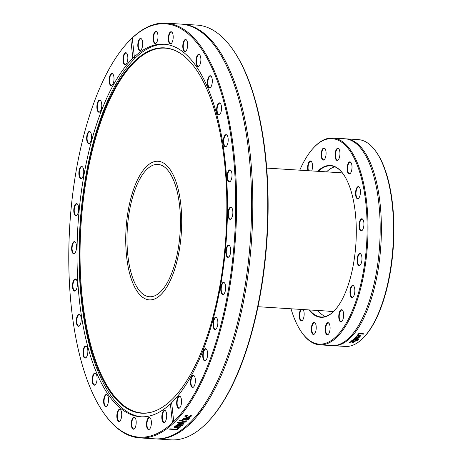 <?xml version="1.0" encoding="UTF-8"?>
<svg xmlns="http://www.w3.org/2000/svg" width="463" height="463" viewBox="0 0 463 463"><rect width="100%" height="100%" fill="white"/><g stroke="black" fill="none" stroke-linecap="round" stroke-linejoin="round"><path stroke-width="0.69" d="M160.702 294.867A69.444 27.705 93.6 0 1 149.358 299.879A69.444 27.705 93.6 0 1 126.063 228.832A69.444 27.705 93.6 0 1 158.074 161.269A69.444 27.705 93.6 0 1 181.675 218.218A69.444 27.705 93.6 0 1 160.702 294.867M164.637 438.004A207.094 82.622 -86.4 0 0 165.337 438.195M208.275 421.457L208.825 420.879A207.094 82.622 -86.4 0 0 267.11 237.704A207.094 82.622 -86.4 0 0 232.229 48.673L231.76 48.025A207.783 82.894 93.6 0 1 266.757 237.681A207.783 82.894 93.6 0 1 208.275 421.457A207.783 82.894 93.6 0 1 170.986 439.85L156.019 438.907A207.783 82.894 -86.4 0 0 251.791 236.743A207.783 82.894 -86.4 0 0 182.104 24.169L197.07 25.106A207.783 82.894 93.6 0 1 231.76 48.025M188.91 25.592A207.783 82.894 93.6 0 1 189.529 25.488M163.555 438.53A207.783 82.894 93.6 0 1 162.959 438.345M198.193 413.291A6.083 2.425 93.6 0 1 198.65 414.333M155.412 438.866A207.783 82.894 -86.4 0 0 156.019 438.907M132.262 37.891A2.049 0.741 173.3 0 0 132.268 37.873L132.065 38.134A207.094 82.622 93.6 0 1 233.086 153.131A207.094 82.622 93.6 0 1 173.718 421.602L174.065 422.615A207.783 82.894 -86.4 0 0 236.524 193.187A207.783 82.894 -86.4 0 0 165.916 23.15A207.783 82.894 -86.4 0 0 132.268 37.873L134.392 57.371M174.053 422.505L174.065 422.615A2.049 0.752 -5.7 0 1 173.903 422.898A2.049 0.752 -5.7 0 1 173.486 423.165L172.439 422.829L170.384 403.904L171.738 403.377M172.439 422.829A207.094 82.622 93.6 0 1 104.673 414.327L105.142 414.975A207.783 82.894 -86.4 0 0 139.838 437.894A207.783 82.894 -86.4 0 0 173.486 423.165M139.838 437.894L154.804 438.831A207.783 82.894 -86.4 0 0 250.57 236.662A207.783 82.894 -86.4 0 0 180.883 24.093L165.916 23.15M131.689 38.423A207.783 82.894 -86.4 0 0 128.627 41.543L128.077 42.121A207.094 82.622 93.6 0 1 130.78 39.361L131.689 38.423A2.049 0.741 173.3 0 0 132.071 38.192M179.337 420.416A207.783 82.894 -86.4 0 0 179.771 419.958A1959.474 1282.498 61.4 0 0 186.294 421.59A207.783 82.894 93.6 0 1 185.825 422.065A1959.474 1805.474 -169.6 0 1 177.08 422.684A207.783 82.894 -86.4 0 0 177.543 422.233A2074.165 1905.737 11.5 0 0 184.778 421.735A2074.165 1373.565 -118.7 0 1 179.337 420.416M178.099 428.125L179.002 428.182A207.783 82.894 93.6 0 1 177.086 429.641L169.452 429.16A207.783 82.894 -86.4 0 0 169.892 428.836L176.623 429.259A207.783 82.894 -86.4 0 0 178.099 428.125M180.825 426.666L180.518 427.065L176.31 427.893C174.401 427.743 173.764 427.372 174.401 426.776L175.749 426.215L178.51 426.134A207.783 82.894 93.6 0 1 176.802 427.557L179.673 427.019L179.8 426.278A207.783 82.894 -86.4 0 0 179.823 426.261L180.877 426.325L180.825 426.666L180.796 426.342L180.489 426.747L176.287 427.569L174.186 427.019M174.146 427.187L174.401 426.776M178.527 423.246A207.783 82.894 -86.4 0 0 178.938 422.852A3433.978 2463.241 60 0 0 184.042 423.801A207.783 82.894 93.6 0 1 183.666 424.16A2281.664 2114.284 -165 0 1 178.654 424.438A2300.138 1585.092 63.6 0 0 182.468 425.26A207.783 82.894 93.6 0 1 182.092 425.595A3379.755 3125.348 -156.1 0 1 175.737 425.786A207.783 82.894 -86.4 0 0 176.166 425.41A4179.287 3838.959 26.9 0 0 181.033 425.306A2434.958 1693.104 -116.6 0 1 177.184 424.502A207.783 82.894 -86.4 0 0 177.526 424.189A2317.761 2145.253 15.2 0 0 182.549 423.911A4711.812 3487.241 -121.4 0 1 178.527 423.246M189.02 418.679L188.412 418.639L188.4 419.547L187.376 420.074L185.848 420.219L184.615 419.646L185.252 418.442L184.042 418.558L183.105 419.802A207.783 82.894 93.6 0 1 183.082 419.825L182.098 419.767L183.73 418.176L189.425 418.228A207.783 82.894 93.6 0 1 189.02 418.679L188.372 418.332L188.412 418.639M188.609 418.998L188.4 419.547L188.36 419.241L185.808 419.912L184.575 419.333M191.271 415.323L191.022 416.185L189.489 417.07L186.93 417.285L185.015 416.793L185.061 417.099L185.084 416.11L186.224 415.305L187.307 415.375A207.783 82.894 93.6 0 1 187.284 415.404L185.918 416.173L187.393 417.117L190.224 416.445L190.212 415.583A207.783 82.894 -86.4 0 0 190.235 415.56L191.317 415.624L191.312 416.017L189.529 417.377L186.977 417.591L184.835 416.746M186.67 415.334L185.796 416.364M190.224 416.445L190.212 415.583M130.78 39.361L132.835 58.28L134.12 57.059A186.658 74.468 -86.4 0 1 163.966 44.188A186.658 74.468 -86.4 0 1 227.385 196.462A186.658 74.468 -86.4 0 1 171.663 402.677L173.718 421.602M104.673 414.327A207.094 82.622 93.6 0 1 69.791 225.296A207.094 82.622 93.6 0 1 128.077 42.121M184.778 421.735L184.743 421.423A2076.896 1376.036 -118.7 0 1 179.569 420.167M186.016 421.521A207.436 82.755 93.6 0 1 185.79 421.747A1962.02 1807.714 -169.6 0 1 177.427 422.343M185.79 421.747L185.825 422.065M178.596 428.159A207.436 82.755 93.6 0 1 177.063 429.317L169.857 428.86M177.063 429.317L177.086 429.641M176.079 426.481L176.05 426.163L177.341 426.11L177.37 426.435L175.164 426.845L175.124 427.28L176.067 427.511A207.783 82.894 -86.4 0 0 177.37 426.435M176.05 426.157L175.141 426.521L175.095 426.955M175.141 426.521L175.124 427.28M180.848 426.006L180.796 426.342M178.133 426.11A207.436 82.755 93.6 0 1 176.773 427.239L176.802 427.557M179.899 426.261L179.922 426.579M183.736 423.749A207.436 82.755 93.6 0 1 183.632 423.848A2284.737 2116.992 -165 0 1 182.549 423.905L182.52 423.593A4718.89 3493.381 -121.4 0 1 178.799 422.985M181.033 425.306L181.004 424.988A2438.285 1696.125 -116.6 0 1 177.456 424.247M182.156 425.19A207.436 82.755 93.6 0 1 182.063 425.277A3384.64 3129.631 -156.1 0 1 176.114 425.456M182.063 425.277L182.092 425.595M178.62 424.131L178.654 424.438M183.632 423.848L183.666 424.16M186.022 418.488L185.981 418.182L187.567 418.28L187.613 419.027L187.567 418.28L187.613 418.593L186.022 418.488L185.524 419.223M187.654 419.333L187.613 418.593L187.654 419.333L186.201 419.767L185.484 419.113M185.981 418.182L185.495 418.992M185.252 418.442L185.212 418.135L183.996 418.251L183.041 419.519L182.225 419.466M188.568 418.691L188.36 419.241M183.041 419.519L183.082 419.825M183.064 419.49L183.105 419.802M187.336 419.767L187.376 420.074M190.177 416.139L190.166 415.282L190.177 416.139M185.871 415.872L185.732 416.22M191.265 415.71L191.312 416.017M186.537 415.398L186.583 415.699M229.943 181.774A6.083 2.425 -86.4 0 0 230.273 181.479A6.083 2.425 -86.4 0 0 231.986 176.096A6.083 2.425 -86.4 0 0 230.962 170.546A6.083 2.425 -86.4 0 0 227.177 175.367A6.083 2.425 -86.4 0 0 229.943 181.774M227.692 257.295A6.083 2.425 -86.4 0 0 228.982 256.791A6.083 2.425 -86.4 0 0 230.696 251.409A6.083 2.425 -86.4 0 0 229.671 245.859A6.083 2.425 -86.4 0 0 226.037 249.511A6.083 2.425 -86.4 0 0 227.692 257.295M213.958 328.736A6.083 2.425 -86.4 0 0 216.117 328.938A6.083 2.425 -86.4 0 0 217.83 323.562A6.083 2.425 -86.4 0 0 216.806 318.006A6.083 2.425 -86.4 0 0 213.408 320.564A6.083 2.425 -86.4 0 0 213.958 328.736M190.831 385.222A6.083 2.425 -86.4 0 0 193.638 386.946A6.083 2.425 -86.4 0 0 195.351 381.564A6.083 2.425 -86.4 0 0 194.327 376.014A6.083 2.425 -86.4 0 0 191.248 377.576A6.083 2.425 -86.4 0 0 190.831 385.222M142.673 42.816A6.083 2.425 -86.4 0 0 141.643 39.123A6.083 2.425 -86.4 0 0 137.824 44.373A6.083 2.425 -86.4 0 0 140.96 50.056A6.083 2.425 -86.4 0 0 142.673 42.816M173.133 38.458A6.083 2.425 -86.4 0 0 172.143 32.41A6.083 2.425 -86.4 0 0 168.329 37.659A6.083 2.425 -86.4 0 0 171.46 43.343A6.083 2.425 -86.4 0 0 173.133 38.458M200.415 63.338A6.083 2.425 -86.4 0 0 199.831 55.028A6.083 2.425 -86.4 0 0 196.011 60.277A6.083 2.425 -86.4 0 0 199.142 65.96A6.083 2.425 -86.4 0 0 200.415 63.338M220.359 113.661A6.083 2.425 -86.4 0 0 220.486 103.533A6.083 2.425 -86.4 0 0 216.667 108.782A6.083 2.425 -86.4 0 0 219.798 114.465A6.083 2.425 -86.4 0 0 220.359 113.661M226.581 146.094A6.083 2.425 -86.4 0 0 228.172 140.694A6.083 2.425 -86.4 0 0 227.136 135.312A6.083 2.425 -86.4 0 0 223.316 140.561A6.083 2.425 -86.4 0 0 226.448 146.244A6.083 2.425 -86.4 0 0 226.581 146.094M211.527 85.719A6.083 2.425 -86.4 0 0 211.267 76.424A6.083 2.425 -86.4 0 0 207.447 81.673A6.083 2.425 -86.4 0 0 210.578 87.357A6.083 2.425 -86.4 0 0 211.527 85.719M187.446 47.382A6.083 2.425 -86.4 0 0 186.624 40.165A6.083 2.425 -86.4 0 0 182.804 45.415A6.083 2.425 -86.4 0 0 185.935 51.098A6.083 2.425 -86.4 0 0 187.446 47.382M158.01 36.918A6.083 2.425 -86.4 0 0 156.957 32.057A6.083 2.425 -86.4 0 0 153.137 37.306A6.083 2.425 -86.4 0 0 156.274 42.99A6.083 2.425 -86.4 0 0 158.01 36.918M176.802 405.038A6.083 2.425 -86.4 0 0 179.818 407.758A6.083 2.425 -86.4 0 0 181.531 402.376A6.083 2.425 -86.4 0 0 180.506 396.826A6.083 2.425 -86.4 0 0 177.607 397.943A6.083 2.425 -86.4 0 0 176.802 405.038M203.379 359.456A6.083 2.425 -86.4 0 0 205.896 360.33A6.083 2.425 -86.4 0 0 207.609 354.953A6.083 2.425 -86.4 0 0 206.585 349.397A6.083 2.425 -86.4 0 0 203.338 351.44A6.083 2.425 -86.4 0 0 203.379 359.456M222.171 294.242A6.083 2.425 -86.4 0 0 223.913 293.982A6.083 2.425 -86.4 0 0 225.626 288.599A6.083 2.425 -86.4 0 0 224.601 283.049A6.083 2.425 -86.4 0 0 221.077 286.14A6.083 2.425 -86.4 0 0 222.171 294.242M230.319 219.317A6.083 2.425 -86.4 0 0 231.13 218.802A6.083 2.425 -86.4 0 0 232.843 213.42A6.083 2.425 -86.4 0 0 231.818 207.87A6.083 2.425 -86.4 0 0 228.097 212.106A6.083 2.425 -86.4 0 0 230.319 219.317M164.978 44.269A186.658 74.468 -86.4 0 0 128.459 65.457A186.658 74.468 -86.4 0 0 79.352 271.538A186.658 74.468 -86.4 0 0 141.551 416.822M132.835 58.28A186.658 74.468 -86.4 0 0 126.428 65.329A186.658 74.468 -86.4 0 0 77.367 272.649A186.658 74.468 -86.4 0 0 140.538 416.775A186.658 74.468 -86.4 0 0 170.384 403.904M230.412 181.317A5.741 2.292 93.6 0 1 230.233 181.461A5.741 2.292 93.6 0 1 229.521 181.693A5.741 2.292 93.6 0 1 227.593 175.818A5.741 2.292 93.6 0 1 230.238 170.234A5.741 2.292 93.6 0 1 231.078 170.72M231.269 218.646A5.741 2.292 93.6 0 1 230.638 218.999A5.741 2.292 93.6 0 1 230.371 219.022A5.741 2.292 93.6 0 1 228.45 213.148A5.741 2.292 93.6 0 1 231.095 207.557A5.741 2.292 93.6 0 1 231.934 208.043M229.121 256.635A5.741 2.292 93.6 0 1 228.224 257.006A5.741 2.292 93.6 0 1 228.039 256.977A5.741 2.292 93.6 0 1 226.32 250.9A5.741 2.292 93.6 0 1 228.948 245.546A5.741 2.292 93.6 0 1 229.787 246.032M224.051 293.82A5.741 2.292 93.6 0 1 223.154 294.196A5.741 2.292 93.6 0 1 222.541 293.936A5.741 2.292 93.6 0 1 221.302 287.529A5.741 2.292 93.6 0 1 223.878 282.737A5.741 2.292 93.6 0 1 224.717 283.217M216.256 328.782A5.741 2.292 93.6 0 1 215.359 329.158A5.741 2.292 93.6 0 1 214.357 328.458A5.741 2.292 93.6 0 1 213.582 321.941A5.741 2.292 93.6 0 1 216.082 317.699A5.741 2.292 93.6 0 1 216.921 318.179M206.029 360.173A5.741 2.292 93.6 0 1 205.138 360.55A5.741 2.292 93.6 0 1 203.795 359.213A5.741 2.292 93.6 0 1 203.46 352.794A5.741 2.292 93.6 0 1 205.856 349.09A5.741 2.292 93.6 0 1 206.701 349.571M193.777 386.784A5.741 2.292 93.6 0 1 192.88 387.161A5.741 2.292 93.6 0 1 191.265 385.025A5.741 2.292 93.6 0 1 191.317 378.89A5.741 2.292 93.6 0 1 193.598 375.701A5.741 2.292 93.6 0 1 194.443 376.188M179.957 407.602A5.741 2.292 93.6 0 1 179.059 407.972A5.741 2.292 93.6 0 1 177.248 404.899A5.741 2.292 93.6 0 1 179.777 396.513A5.741 2.292 93.6 0 1 180.622 396.999M198.297 414.779A5.741 2.292 -86.4 0 0 197.875 413.702M165.1 421.81A5.741 2.292 93.6 0 1 164.209 422.187A5.741 2.292 93.6 0 1 162.281 418.072A5.741 2.292 93.6 0 1 164.926 410.727A5.741 2.292 93.6 0 1 165.766 411.213M149.786 428.877A5.741 2.292 93.6 0 1 148.895 429.253A5.741 2.292 93.6 0 1 146.939 424.033A5.741 2.292 93.6 0 1 149.613 417.794A5.741 2.292 93.6 0 1 150.452 418.28M134.6 428.53A5.741 2.292 93.6 0 1 133.709 428.9A5.741 2.292 93.6 0 1 131.816 422.557A5.741 2.292 93.6 0 1 134.426 417.441A5.741 2.292 93.6 0 1 135.265 417.927M120.125 420.774A5.741 2.292 93.6 0 1 119.228 421.145A5.741 2.292 93.6 0 1 117.492 413.702A5.741 2.292 93.6 0 1 119.952 409.686A5.741 2.292 93.6 0 1 120.791 410.172M106.918 405.912A5.741 2.292 93.6 0 1 106.021 406.288A5.741 2.292 93.6 0 1 104.516 397.81A5.741 2.292 93.6 0 1 106.745 394.823A5.741 2.292 93.6 0 1 107.584 395.309M95.482 384.516A5.741 2.292 93.6 0 1 94.585 384.886A5.741 2.292 93.6 0 1 92.733 381.518A5.741 2.292 93.6 0 1 93.381 375.481A5.741 2.292 93.6 0 1 95.309 373.427A5.741 2.292 93.6 0 1 96.148 373.913M86.263 357.407A5.741 2.292 93.6 0 1 85.366 357.777A5.741 2.292 93.6 0 1 83.456 353.888A5.741 2.292 93.6 0 1 84.526 347.586A5.741 2.292 93.6 0 1 86.089 346.318A5.741 2.292 93.6 0 1 86.928 346.804M79.613 325.622A5.741 2.292 93.6 0 1 78.716 325.998A5.741 2.292 93.6 0 1 76.771 321.565A5.741 2.292 93.6 0 1 78.282 315.187A5.741 2.292 93.6 0 1 79.439 314.539A5.741 2.292 93.6 0 1 80.278 315.019M75.782 290.394A5.741 2.292 93.6 0 1 74.89 290.77A5.741 2.292 93.6 0 1 72.934 285.781A5.741 2.292 93.6 0 1 74.896 279.536A5.741 2.292 93.6 0 1 75.608 279.311A5.741 2.292 93.6 0 1 76.453 279.791M74.925 253.07A5.741 2.292 93.6 0 1 74.034 253.44A5.741 2.292 93.6 0 1 72.089 247.896A5.741 2.292 93.6 0 1 74.491 242.004A5.741 2.292 93.6 0 1 74.751 241.981A5.741 2.292 93.6 0 1 75.596 242.467M77.078 215.081A5.741 2.292 93.6 0 1 76.181 215.457A5.741 2.292 93.6 0 1 74.254 209.583A5.741 2.292 93.6 0 1 76.904 203.992A5.741 2.292 93.6 0 1 77.089 204.027A5.741 2.292 93.6 0 1 77.743 204.478M82.148 177.89A5.741 2.292 93.6 0 1 81.251 178.267A5.741 2.292 93.6 0 1 79.323 172.392A5.741 2.292 93.6 0 1 81.968 166.807A5.741 2.292 93.6 0 1 82.588 167.068A5.741 2.292 93.6 0 1 82.813 167.288M89.944 142.928A5.741 2.292 93.6 0 1 89.046 143.304A5.741 2.292 93.6 0 1 87.119 137.43A5.741 2.292 93.6 0 1 89.77 131.845A5.741 2.292 93.6 0 1 90.609 132.325M100.164 111.537A5.741 2.292 93.6 0 1 99.267 111.913A5.741 2.292 93.6 0 1 97.346 106.039A5.741 2.292 93.6 0 1 99.991 100.454A5.741 2.292 93.6 0 1 100.83 100.934M112.422 84.926A5.741 2.292 93.6 0 1 111.525 85.302A5.741 2.292 93.6 0 1 109.604 79.428A5.741 2.292 93.6 0 1 112.249 73.843A5.741 2.292 93.6 0 1 113.088 74.323M126.243 64.114A5.741 2.292 93.6 0 1 125.346 64.49A5.741 2.292 93.6 0 1 123.424 58.616A5.741 2.292 93.6 0 1 126.069 53.025A5.741 2.292 93.6 0 1 126.908 53.511M141.093 49.9A5.741 2.292 93.6 0 1 140.202 50.276A5.741 2.292 93.6 0 1 138.275 44.402A5.741 2.292 93.6 0 1 140.92 38.817A5.741 2.292 93.6 0 1 141.765 39.297M156.407 42.833A5.741 2.292 93.6 0 1 155.516 43.209A5.741 2.292 93.6 0 1 153.589 37.335A5.741 2.292 93.6 0 1 156.234 31.75A5.741 2.292 93.6 0 1 157.079 32.231M171.594 43.186A5.741 2.292 93.6 0 1 170.702 43.557A5.741 2.292 93.6 0 1 168.775 37.688A5.741 2.292 93.6 0 1 171.42 32.097A5.741 2.292 93.6 0 1 172.265 32.584M186.074 50.942A5.741 2.292 93.6 0 1 185.177 51.312A5.741 2.292 93.6 0 1 183.25 45.443A5.741 2.292 93.6 0 1 185.9 39.853A5.741 2.292 93.6 0 1 186.739 40.339M199.281 65.804A5.741 2.292 93.6 0 1 198.384 66.174A5.741 2.292 93.6 0 1 196.462 60.3A5.741 2.292 93.6 0 1 199.107 54.715A5.741 2.292 93.6 0 1 199.947 55.201M210.717 87.2A5.741 2.292 93.6 0 1 209.82 87.571A5.741 2.292 93.6 0 1 207.893 81.696A5.741 2.292 93.6 0 1 210.538 76.111A5.741 2.292 93.6 0 1 211.383 76.598M219.937 114.309A5.741 2.292 93.6 0 1 219.04 114.685A5.741 2.292 93.6 0 1 217.112 108.811A5.741 2.292 93.6 0 1 219.763 103.22A5.741 2.292 93.6 0 1 220.602 103.706M146.493 424.044A6.083 2.425 -86.4 0 0 149.647 429.039A6.083 2.425 -86.4 0 0 151.36 423.657A6.083 2.425 -86.4 0 0 150.336 418.106A6.083 2.425 -86.4 0 0 147.847 418.465A6.083 2.425 -86.4 0 0 146.493 424.044M117.052 413.581A6.083 2.425 -86.4 0 0 117.428 419.947A6.083 2.425 -86.4 0 0 119.986 420.931A6.083 2.425 -86.4 0 0 121.7 415.548A6.083 2.425 -86.4 0 0 120.675 409.998A6.083 2.425 -86.4 0 0 117.052 413.581M92.976 375.244A6.083 2.425 -86.4 0 0 92.507 382.814A6.083 2.425 -86.4 0 0 95.343 384.672A6.083 2.425 -86.4 0 0 97.056 379.29A6.083 2.425 -86.4 0 0 96.032 373.739A6.083 2.425 -86.4 0 0 92.976 375.244M77.923 314.869A6.083 2.425 -86.4 0 0 76.436 322.908A6.083 2.425 -86.4 0 0 79.474 325.784A6.083 2.425 -86.4 0 0 81.187 320.402A6.083 2.425 -86.4 0 0 80.163 314.852A6.083 2.425 -86.4 0 0 77.923 314.869M74.184 241.645A6.083 2.425 -86.4 0 0 71.649 249.239A6.083 2.425 -86.4 0 0 74.792 253.226A6.083 2.425 -86.4 0 0 76.505 247.844A6.083 2.425 -86.4 0 0 75.481 242.294A6.083 2.425 -86.4 0 0 74.184 241.645M82.333 166.721A6.083 2.425 -86.4 0 0 78.855 172.884A6.083 2.425 -86.4 0 0 82.009 178.047A6.083 2.425 -86.4 0 0 83.722 172.67A6.083 2.425 -86.4 0 0 82.698 167.114A6.083 2.425 -86.4 0 0 82.333 166.721M101.125 101.507A6.083 2.425 -86.4 0 0 100.714 100.766A6.083 2.425 -86.4 0 0 96.894 106.01A6.083 2.425 -86.4 0 0 100.025 111.699A6.083 2.425 -86.4 0 0 101.125 101.507M127.701 55.925A6.083 2.425 -86.4 0 0 126.793 53.338A6.083 2.425 -86.4 0 0 122.973 58.587A6.083 2.425 -86.4 0 0 126.104 64.27A6.083 2.425 -86.4 0 0 127.701 55.925M113.666 75.741A6.083 2.425 -86.4 0 0 112.972 74.149A6.083 2.425 -86.4 0 0 109.152 79.399A6.083 2.425 -86.4 0 0 112.283 85.082A6.083 2.425 -86.4 0 0 113.666 75.741M90.54 132.227A6.083 2.425 -86.4 0 0 90.493 132.152A6.083 2.425 -86.4 0 0 86.674 137.401A6.083 2.425 -86.4 0 0 89.805 143.084A6.083 2.425 -86.4 0 0 91.512 137.783A6.083 2.425 -86.4 0 0 90.54 132.227M76.806 203.668A6.083 2.425 -86.4 0 0 73.779 210.665A6.083 2.425 -86.4 0 0 76.939 215.237A6.083 2.425 -86.4 0 0 78.652 209.855A6.083 2.425 -86.4 0 0 77.628 204.305A6.083 2.425 -86.4 0 0 76.806 203.668M74.56 279.189A6.083 2.425 -86.4 0 0 72.546 287.129A6.083 2.425 -86.4 0 0 75.648 290.55A6.083 2.425 -86.4 0 0 77.356 285.173A6.083 2.425 -86.4 0 0 76.331 279.617A6.083 2.425 -86.4 0 0 74.56 279.189M84.139 347.302A6.083 2.425 -86.4 0 0 83.178 355.214A6.083 2.425 -86.4 0 0 86.124 357.563A6.083 2.425 -86.4 0 0 87.837 352.181A6.083 2.425 -86.4 0 0 86.812 346.631A6.083 2.425 -86.4 0 0 84.139 347.302M104.088 397.624A6.083 2.425 -86.4 0 0 104.071 404.668A6.083 2.425 -86.4 0 0 106.779 406.068A6.083 2.425 -86.4 0 0 108.492 400.686A6.083 2.425 -86.4 0 0 107.468 395.136A6.083 2.425 -86.4 0 0 104.088 397.624M131.37 422.499A6.083 2.425 -86.4 0 0 132.071 428.072A6.083 2.425 -86.4 0 0 134.461 428.686A6.083 2.425 -86.4 0 0 136.174 423.304A6.083 2.425 -86.4 0 0 135.15 417.753A6.083 2.425 -86.4 0 0 131.37 422.499M161.83 418.147A6.083 2.425 -86.4 0 0 164.967 421.972A6.083 2.425 -86.4 0 0 166.674 416.59A6.083 2.425 -86.4 0 0 165.65 411.04A6.083 2.425 -86.4 0 0 162.953 411.757A6.083 2.425 -86.4 0 0 161.83 418.147M226.586 146.088A5.741 2.292 93.6 0 1 225.689 146.464A5.741 2.292 93.6 0 1 223.768 140.59A5.741 2.292 93.6 0 1 226.413 135.005A5.741 2.292 93.6 0 1 227.252 135.485M127.753 68.588A183.035 73.021 -86.4 0 0 80.446 285.891A183.035 73.021 -86.4 0 0 153.276 411.63A183.035 73.021 -86.4 0 0 225.956 235.117A183.035 73.021 -86.4 0 0 175.957 50.889A183.035 73.021 -86.4 0 0 127.753 68.588M176.264 51.034A182.787 72.922 -86.4 0 0 128.425 68.848A182.787 72.922 -86.4 0 0 81.158 285.48A182.787 72.922 -86.4 0 0 153.594 411.526M334.79 166.796A75.729 30.211 -86.4 0 0 332.509 167.641A75.729 30.211 -86.4 0 0 326.537 171.86M317.821 310.47A75.729 30.211 -86.4 0 0 325.373 316.536M318.284 171.345A75.729 30.211 93.6 0 1 324.25 167.12A75.729 30.211 93.6 0 1 330.709 165.823A75.729 30.211 93.6 0 1 343.233 174.019M334.656 310.43A75.729 30.211 93.6 0 1 321.2 316.987A75.729 30.211 93.6 0 1 309.568 309.955M308.914 309.915A76.071 30.35 -86.4 0 0 334.517 310.575A76.071 30.35 -86.4 0 0 355.931 243.289A76.071 30.35 -86.4 0 0 343.118 173.851A76.071 30.35 -86.4 0 0 323.932 166.767A76.071 30.35 -86.4 0 0 317.635 171.304M299.746 170.176A102.931 41.062 93.6 0 1 313.63 147.766A102.931 41.062 93.6 0 1 323.324 140.416A102.931 41.062 93.6 0 1 365.567 256.137A102.931 41.062 93.6 0 1 301.992 332.764A102.931 41.062 93.6 0 1 291.03 308.786M300.921 309.411A6.083 2.425 -86.4 0 0 299.885 311.431A6.083 2.425 -86.4 0 0 299.648 318.758A6.083 2.425 -86.4 0 0 302.426 320.384A6.083 2.425 -86.4 0 0 304.127 315.112A6.083 2.425 -86.4 0 0 303.184 309.55M325.2 329.876A6.083 2.425 -86.4 0 0 328.354 334.274A6.083 2.425 -86.4 0 0 330.067 328.898A6.083 2.425 -86.4 0 0 329.043 323.342A6.083 2.425 -86.4 0 0 326.45 323.88A6.083 2.425 -86.4 0 0 325.2 329.876M350.769 296.482A6.083 2.425 -86.4 0 0 353.113 296.997A6.083 2.425 -86.4 0 0 354.826 291.615A6.083 2.425 -86.4 0 0 353.801 286.065A6.083 2.425 -86.4 0 0 350.479 288.356A6.083 2.425 -86.4 0 0 350.769 296.482M361.62 230.811A6.083 2.425 -86.4 0 0 362.193 230.377A6.083 2.425 -86.4 0 0 363.906 225.001A6.083 2.425 -86.4 0 0 362.882 219.445A6.083 2.425 -86.4 0 0 359.12 223.976A6.083 2.425 -86.4 0 0 361.62 230.811M351.394 171.339A6.083 2.425 -86.4 0 0 350.966 162.519A6.083 2.425 -86.4 0 0 347.146 167.768A6.083 2.425 -86.4 0 0 350.277 173.451A6.083 2.425 -86.4 0 0 351.394 171.339M326.085 152.894A6.083 2.425 -86.4 0 0 325.038 148.623A6.083 2.425 -86.4 0 0 321.218 153.872A6.083 2.425 -86.4 0 0 324.349 159.561A6.083 2.425 -86.4 0 0 326.085 152.894M311.721 170.928A6.083 2.425 -86.4 0 0 312.282 163.676A6.083 2.425 -86.4 0 0 311.472 161.604A6.083 2.425 -86.4 0 0 308.416 163.109A6.083 2.425 -86.4 0 0 307.947 170.691M339.819 155.585A6.083 2.425 -86.4 0 0 338.904 148.947A6.083 2.425 -86.4 0 0 335.085 154.196A6.083 2.425 -86.4 0 0 338.216 159.88A6.083 2.425 -86.4 0 0 339.819 155.585M359.051 197.753A6.083 2.425 -86.4 0 0 359.386 187.272A6.083 2.425 -86.4 0 0 355.567 192.521A6.083 2.425 -86.4 0 0 358.698 198.205A6.083 2.425 -86.4 0 0 359.051 197.753M358.709 265.478A6.083 2.425 -86.4 0 0 360.231 265.067A6.083 2.425 -86.4 0 0 361.944 259.691A6.083 2.425 -86.4 0 0 360.92 254.135A6.083 2.425 -86.4 0 0 357.338 257.509A6.083 2.425 -86.4 0 0 358.709 265.478M338.997 319.094A6.083 2.425 -86.4 0 0 341.92 321.299A6.083 2.425 -86.4 0 0 343.633 315.916A6.083 2.425 -86.4 0 0 342.608 310.366A6.083 2.425 -86.4 0 0 339.616 311.703A6.083 2.425 -86.4 0 0 338.997 319.094M311.46 327.185A6.083 2.425 -86.4 0 0 312.004 333.163A6.083 2.425 -86.4 0 0 314.487 333.956A6.083 2.425 -86.4 0 0 316.2 328.574A6.083 2.425 -86.4 0 0 315.176 323.024A6.083 2.425 -86.4 0 0 311.46 327.185M301.992 332.764L302.461 333.406A103.619 41.334 -86.4 0 0 319.765 344.837A103.619 41.334 -86.4 0 0 367.524 244.018A103.619 41.334 -86.4 0 0 332.77 138.015A103.619 41.334 -86.4 0 0 323.938 139.785A103.619 41.334 -86.4 0 0 314.174 147.182L313.63 147.766M332.77 138.015L344.923 138.778A103.619 41.334 93.6 0 1 368.583 161.483A103.619 41.334 93.6 0 1 358.235 326.039A103.619 41.334 93.6 0 1 331.913 345.601L319.765 344.837M363.883 337.272L364.427 336.688A102.931 41.062 -86.4 0 0 393.394 245.645A102.931 41.062 -86.4 0 0 376.06 151.69L375.591 151.048A103.619 41.334 93.6 0 1 393.041 245.621A103.619 41.334 93.6 0 1 363.883 337.272A103.619 41.334 93.6 0 1 362.494 338.685A2.049 0.729 -7.2 0 0 362.083 338.957A2.049 0.729 -7.2 0 0 361.921 339.234A103.619 41.334 93.6 0 1 345.282 346.44L333.134 345.676A103.619 41.334 93.6 0 1 332.527 345.63M345.531 138.825A103.619 41.334 93.6 0 1 346.139 138.854L358.293 139.618A103.619 41.334 93.6 0 1 375.591 151.048M346.139 138.854A103.619 41.334 93.6 0 1 380.893 244.858A103.619 41.334 93.6 0 1 333.134 345.676M357.448 340.45A103.619 41.334 93.6 0 1 357.158 340.693A977.162 664.521 -113.8 0 1 352.893 339.749A103.619 41.334 -86.4 0 0 353.205 339.477A977.162 910.362 11.5 0 0 358.947 339.124A103.619 41.334 93.6 0 1 358.64 339.402A1034.354 964.551 -166.8 0 1 353.888 339.674A1034.354 708.187 65.5 0 0 357.448 340.45M358.212 334.963L357.621 334.928A103.619 41.334 -86.4 0 0 358.819 333.464L363.82 333.777A103.619 41.334 93.6 0 1 363.548 334.124L359.138 333.846A103.619 41.334 93.6 0 1 358.212 334.963L357.858 334.645M356.464 336.271L359.386 335.148L360.665 336.109L357.986 336.676A103.619 41.334 -86.4 0 0 359.074 335.461L357.21 335.964L357.135 336.572A103.619 41.334 93.6 0 1 357.123 336.589L356.464 336.271M360.822 335.733L359.751 336.277M357.662 335.322L357.014 336.022L357.135 336.572M357.997 338.76A103.619 41.334 93.6 0 1 357.725 339.014A1712.469 1230.671 -119.7 0 1 354.374 338.395A103.619 41.334 -86.4 0 0 354.623 338.152A1137.828 1044.707 13.8 0 0 357.911 337.949A1147.042 773.91 -119.1 0 1 355.405 337.377A103.619 41.334 -86.4 0 0 355.648 337.122A1685.43 1516.863 19.7 0 0 359.809 336.925A103.619 41.334 93.6 0 1 359.531 337.22A2084.142 1869.658 -157 0 1 356.342 337.33A1214.275 824.916 60.4 0 0 358.871 337.897A103.619 41.334 93.6 0 1 358.651 338.123A1155.827 1062.07 -165.7 0 1 355.358 338.32A2349.708 1734.878 58.3 0 0 357.997 338.76M351.058 341.237L352.164 340.565L353.969 340.809L353.651 341.399L354.965 340.745A103.619 41.334 -86.4 0 0 354.976 340.733L355.625 340.774L354.525 341.532L350.786 341.439A103.619 41.334 -86.4 0 0 351.058 341.237M353.043 342.371L352.1 341.954L350.219 342.192L350.202 342.533A103.619 41.334 93.6 0 1 350.184 342.545L349.478 342.498L349.663 342.163L352.384 341.758L353.628 341.995L353.587 342.412L352.106 342.666A103.619 41.334 -86.4 0 0 352.123 342.655L353.043 342.371L353.072 341.827M353.628 341.995L353.587 342.412L353.57 342.082L352.8 342.383M350.207 341.925L350.202 342.533M362.118 338.922L361.921 339.234M353.865 339.437L353.888 339.674A979.708 666.905 -113.8 0 1 353.182 339.501M357.129 340.38L357.158 340.693M363.548 333.759A103.272 41.201 93.6 0 1 363.501 333.823L359.085 333.545A103.272 41.201 93.6 0 1 358.165 334.662M359.085 333.545L359.138 333.846M363.501 333.823L363.548 334.124M360.162 336.057L360.133 335.38L360.116 335.75L359.514 335.183A103.272 41.201 93.6 0 1 358.686 336.115L358.727 336.422L360.162 336.057L359.554 335.49A103.619 41.334 93.6 0 1 358.727 336.422M359.514 335.183L359.554 335.49M357.042 336.277L356.469 336.242M359.074 335.461L358.75 335.143M358.727 336.398L358.252 336.387M358.495 337.816A1158.97 1064.813 -165.6 0 1 357.899 337.851M356.336 337.284A1150.156 776.694 -119.1 0 1 355.642 337.128M355.352 338.268A1717.452 1235.053 -119.8 0 1 354.716 338.146M357.691 338.708L357.725 339.014M351.984 341.295L351.967 340.936L351.984 341.295L353.026 341.358L353.362 340.971L351.967 340.936L351.944 340.618L351.961 340.965M353.338 340.646L352.904 340.409L353.35 340.866M353.362 340.971L352.91 340.496M353.524 341.283L353.124 341.26M351.886 341.185L351.452 341.156M355.596 340.45L354.502 341.208M353.946 340.484L353.529 341.387M351.458 341.26L351.313 340.762M350.08 342.209L349.64 342.18M350.202 341.868L350.184 342.203M353.61 341.671L353.57 342.082M302.559 320.228A5.741 2.292 93.6 0 1 301.668 320.604A5.741 2.292 93.6 0 1 299.85 317.485A5.741 2.292 93.6 0 1 300.302 311.645A5.741 2.292 93.6 0 1 301.569 309.452M314.626 333.8A5.741 2.292 93.6 0 1 313.729 334.17A5.741 2.292 93.6 0 1 311.906 327.272A5.741 2.292 93.6 0 1 314.452 322.711A5.741 2.292 93.6 0 1 315.291 323.197M328.493 334.118A5.741 2.292 93.6 0 1 327.596 334.494A5.741 2.292 93.6 0 1 325.645 329.83A5.741 2.292 93.6 0 1 328.319 323.035A5.741 2.292 93.6 0 1 329.158 323.515M342.053 321.143A5.741 2.292 93.6 0 1 341.162 321.513A5.741 2.292 93.6 0 1 339.437 318.926A5.741 2.292 93.6 0 1 339.663 312.994A5.741 2.292 93.6 0 1 341.879 310.054A5.741 2.292 93.6 0 1 342.724 310.54M353.246 296.835A5.741 2.292 93.6 0 1 352.355 297.211A5.741 2.292 93.6 0 1 351.174 296.216A5.741 2.292 93.6 0 1 350.624 289.722A5.741 2.292 93.6 0 1 353.072 285.752A5.741 2.292 93.6 0 1 353.917 286.238M360.37 264.911A5.741 2.292 93.6 0 1 359.473 265.287A5.741 2.292 93.6 0 1 359.068 265.166A5.741 2.292 93.6 0 1 357.592 258.898A5.741 2.292 93.6 0 1 360.197 253.828A5.741 2.292 93.6 0 1 360.596 253.944A5.741 2.292 93.6 0 1 361.036 254.309M362.332 230.221A5.741 2.292 93.6 0 1 361.927 230.499A5.741 2.292 93.6 0 1 361.435 230.597A5.741 2.292 93.6 0 1 359.485 225.331A5.741 2.292 93.6 0 1 361.667 219.236A5.741 2.292 93.6 0 1 362.153 219.138A5.741 2.292 93.6 0 1 362.998 219.618M358.837 198.048A5.741 2.292 93.6 0 1 357.94 198.424A5.741 2.292 93.6 0 1 356.012 194.263A5.741 2.292 93.6 0 1 357.297 187.897A5.741 2.292 93.6 0 1 358.663 186.965A5.741 2.292 93.6 0 1 359.502 187.446M350.416 173.295A5.741 2.292 93.6 0 1 349.519 173.666A5.741 2.292 93.6 0 1 347.701 170.552A5.741 2.292 93.6 0 1 348.153 164.712A5.741 2.292 93.6 0 1 350.242 162.206A5.741 2.292 93.6 0 1 351.081 162.692M338.355 159.723A5.741 2.292 93.6 0 1 337.458 160.094A5.741 2.292 93.6 0 1 335.634 153.195A5.741 2.292 93.6 0 1 338.181 148.635A5.741 2.292 93.6 0 1 339.02 149.121M324.482 159.399A5.741 2.292 93.6 0 1 323.591 159.776A5.741 2.292 93.6 0 1 321.64 155.111A5.741 2.292 93.6 0 1 324.308 148.316A5.741 2.292 93.6 0 1 325.153 148.797M308.439 170.725A5.741 2.292 93.6 0 1 308.3 170.164A5.741 2.292 93.6 0 1 308.532 164.238A5.741 2.292 93.6 0 1 310.748 161.292A5.741 2.292 93.6 0 1 311.587 161.778M334.089 311.009A69.647 27.786 93.6 0 1 330.154 311.454A69.647 27.786 93.6 0 1 328.041 311.113M336.757 172.502A69.647 27.786 93.6 0 1 338.893 172.433A69.647 27.786 93.6 0 1 342.747 173.37M127.794 254.934A66.296 26.449 93.6 0 1 157.877 164.406A66.296 26.449 93.6 0 1 180.113 232.235A66.296 26.449 93.6 0 1 149.555 296.742A66.296 26.449 93.6 0 1 127.794 254.934M126.567 256.091A69.444 27.705 -86.4 0 0 149.358 299.879A69.444 27.705 -86.4 0 0 181.363 232.31A69.444 27.705 -86.4 0 0 158.074 161.269A69.444 27.705 -86.4 0 0 126.567 256.091M180.489 426.747L180.518 427.065M176.287 427.569L176.31 427.893M183.389 418.697L183.429 419.009M183.996 418.251L184.042 418.558M185.026 418.124L185.067 418.43M185.808 419.912L185.848 420.219M191.022 416.185L191.069 416.492M186.93 417.285L186.977 417.591M189.489 417.07L189.529 417.377M357.17 335.658L357.21 335.964M358.287 336.387L358.327 336.699M353.327 341.272L353.35 341.601M355.271 340.849L355.3 341.173M174.973 426.776L175.002 427.1M187.77 418.656L187.81 418.969M190.345 415.641L190.391 415.948M202.36 409.442L201.145 409.361M190.061 423.813L188.84 423.738M212.407 41.52L211.186 41.444M222.691 56.197L221.476 56.121M228.826 68.09L227.605 68.015M360.22 335.525L360.26 335.831M357.014 336.04L357.054 336.352M351.834 340.78L351.863 341.104M353.344 340.594L353.367 340.918M350.074 342.041L350.092 342.371M341.005 172.774L266.694 168.098M332.289 311.385L257.978 306.709"/></g></svg>
